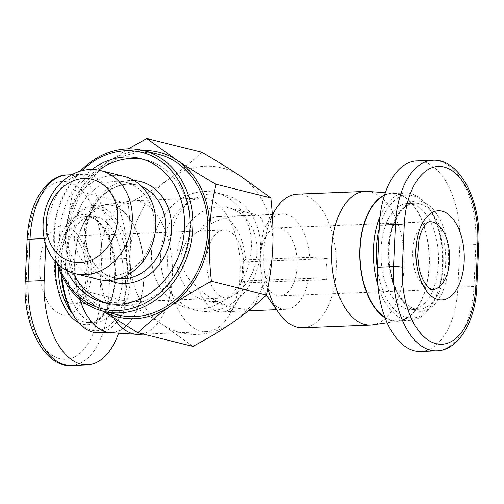 <?xml version="1.0" encoding="UTF-8"?>
<svg xmlns="http://www.w3.org/2000/svg" width="504" height="504" viewBox="0 0 504 504"><rect width="100%" height="100%" fill="white"/><g stroke="black" fill="none" stroke-linecap="round" stroke-linejoin="round"><path stroke-width="0.38" stroke-dasharray="2.52 1.89" d="M302.81 327.77A66.874 36.25 87.7 0 0 336.451 264.732A66.874 36.25 87.7 0 0 303.137 194.72A66.874 36.25 87.7 0 0 297.448 194.128M272.286 214.263L256.347 214.899L254.148 215.573L243.829 215.403C226.264 216.304 211.825 221.388 200.516 230.643A47.767 25.893 -92.3 0 1 217.999 216.436A47.767 25.893 -92.3 0 1 222.062 216.859A47.767 25.893 -92.3 0 1 235.141 227.027A47.767 25.893 -92.3 0 1 245.599 259.919L241.977 262.074C242.708 269.041 242.393 276.047 241.019 283.097L244.648 280.942L308.82 278.372A47.767 25.893 -92.3 0 1 286.001 309.324A47.767 25.893 -92.3 0 1 281.938 308.902A47.767 25.893 -92.3 0 1 268.859 298.733M308.82 278.372L326.378 279.676C325.641 272.714 325.962 265.702 327.335 258.653L309.771 257.349L245.599 259.919M256.347 214.899L257.437 215.013C260.606 215.933 263.025 220.286 264.688 228.073A47.767 25.893 -92.3 0 1 265.929 225.798A47.767 25.893 -92.3 0 1 282.171 213.866A47.767 25.893 -92.3 0 1 286.234 214.288A47.767 25.893 -92.3 0 1 309.771 257.349M214.805 301.48A47.767 39.646 104 0 1 205.43 300.529A47.767 39.646 104 0 1 176.841 255.78A47.767 39.646 104 0 1 219.101 206.867A47.767 39.646 104 0 1 228.469 207.812A47.767 39.646 104 0 1 257.059 252.567A47.767 39.646 104 0 1 214.805 301.48M200.516 230.643C189.548 235.33 182.996 244.043 180.867 256.782C181.831 269.823 187.519 280.035 197.94 287.412C207.119 297.064 219.278 303.836 234.404 307.73L205.43 300.529M249.19 310.136L234.404 307.73M160.719 254.602A59.447 49.342 104 0 1 224.967 194.909A59.447 49.342 104 0 1 260.543 250.601A59.447 49.342 104 0 1 196.295 310.294A59.447 49.342 104 0 1 160.719 254.602M151.528 252.321A59.447 49.342 104 0 1 215.775 192.629A59.447 49.342 104 0 1 251.351 248.314A59.447 49.342 104 0 1 187.104 308.007A59.447 49.342 104 0 1 151.528 252.321M244.648 280.942A47.767 25.893 -92.3 0 1 238.071 299.968A47.767 25.893 -92.3 0 1 221.829 311.894A47.767 25.893 -92.3 0 1 217.766 311.472A47.767 25.893 -92.3 0 1 197.94 287.412M206.879 198.582A66.874 36.25 -92.3 0 1 225.194 212.82A66.874 36.25 -92.3 0 1 229.288 314.931A66.874 36.25 -92.3 0 1 206.552 331.632A66.874 36.25 -92.3 0 1 200.863 331.04A66.874 36.25 -92.3 0 1 167.548 261.028A66.874 36.25 -92.3 0 1 201.191 197.99A66.874 36.25 -92.3 0 1 206.879 198.582M243.646 268.525A33.97 18.415 87.7 0 0 223.902 230.013A33.97 18.415 87.7 0 0 206.873 259.384A33.97 18.415 87.7 0 0 226.624 297.896A33.97 18.415 87.7 0 0 243.646 268.525M372.582 324.866A66.874 36.25 87.7 0 0 404.176 260.133A66.874 36.25 87.7 0 0 370.875 192.005A66.874 36.25 87.7 0 0 367.233 191.438M384.609 194.935A64.09 34.745 -92.3 0 1 394.002 193.152A64.09 34.745 -92.3 0 1 397.486 193.694A64.09 34.745 -92.3 0 1 429.402 258.98A64.09 34.745 -92.3 0 1 399.124 321.023A64.09 34.745 -92.3 0 1 391.721 320.632A64.09 34.745 -92.3 0 1 385.1 317.791M113.986 318.308A66.874 36.25 -92.3 0 1 101.058 246.834A66.874 36.25 -92.3 0 1 131.418 200.894A66.874 36.25 -92.3 0 1 133.453 200.705A66.874 36.25 -92.3 0 1 139.142 201.298A66.874 36.25 -92.3 0 1 172.456 271.31A66.874 36.25 -92.3 0 1 138.814 334.347M109.998 332.615A64.09 34.745 87.7 0 0 144.188 274.025A64.09 34.745 87.7 0 0 112.279 205.128A64.09 34.745 87.7 0 0 104.876 204.744A64.09 34.745 87.7 0 0 79.695 299.105M297.127 266.377A33.97 18.415 -92.3 0 1 280.098 295.747A33.97 18.415 -92.3 0 1 260.354 257.242A33.97 18.415 -92.3 0 1 277.376 227.871A33.97 18.415 -92.3 0 1 297.127 266.377M142.916 159.302A74.302 61.671 104 0 1 145.814 159.932A74.302 61.671 104 0 1 189.447 238.272A74.302 61.671 104 0 1 124.551 305.632A74.302 61.671 104 0 1 109.973 304.158A74.302 61.671 104 0 1 107.119 303.358M73.181 273.092A74.302 61.671 104 0 1 98.759 170.157M66.9 270.56A74.302 61.671 104 0 1 92.018 169.457M124.028 176.394A53.078 44.05 -76 0 0 113.614 175.342A53.078 44.05 -76 0 0 67.265 223.455A53.078 44.05 -76 0 0 98.431 279.411M116.254 181.314A47.767 39.646 104 0 1 125.622 182.259A47.767 39.646 104 0 1 153.676 232.621A47.767 39.646 104 0 1 111.957 275.921A47.767 39.646 104 0 1 102.583 274.976A47.767 39.646 104 0 1 74.529 224.614A47.767 39.646 104 0 1 116.254 181.314M80.174 171.177A82.795 68.72 -76 0 0 57.235 263.498M118.27 314.969A82.795 68.72 104 0 1 69.647 227.669A82.795 68.72 104 0 1 141.958 152.618A82.795 68.72 104 0 1 158.199 154.262M58.495 264.695A80.672 66.963 104 0 1 81.85 170.705M407.371 309.116A53.078 28.772 87.7 0 0 411.881 309.588A53.078 28.772 87.7 0 0 438.581 259.56A53.078 28.772 87.7 0 0 412.14 203.994A53.078 28.772 87.7 0 0 407.629 203.522A53.078 28.772 87.7 0 0 380.929 253.556A53.078 28.772 87.7 0 0 407.371 309.116M384.451 195.42A63.687 34.524 -92.3 0 1 392.049 193.523A63.687 34.524 -92.3 0 1 397.467 194.09A63.687 34.524 -92.3 0 1 429.194 260.77A63.687 34.524 -92.3 0 1 397.152 320.802A63.687 34.524 -92.3 0 1 391.74 320.242A63.687 34.524 -92.3 0 1 384.892 317.249M377.849 284.999A63.687 34.524 87.7 0 0 405.109 319.7A63.687 34.524 87.7 0 0 410.521 320.267A63.687 34.524 87.7 0 0 432.18 304.359A63.687 34.524 87.7 0 0 428.28 207.113A63.687 34.524 87.7 0 0 410.836 193.555A63.687 34.524 87.7 0 0 405.418 192.988A63.687 34.524 87.7 0 0 380.111 216.285M379.254 228.444A61.57 33.377 -92.3 0 1 412.524 195.583A61.57 33.377 -92.3 0 1 429.383 208.688A61.57 33.377 -92.3 0 1 433.156 302.696A61.57 33.377 -92.3 0 1 406.986 317.526A61.57 33.377 -92.3 0 1 377.42 269.123M91.86 321.766A53.078 28.772 -92.3 0 1 65.419 266.207A53.078 28.772 -92.3 0 1 92.119 216.172A53.078 28.772 -92.3 0 1 96.629 216.644A53.078 28.772 -92.3 0 1 123.07 272.21A53.078 28.772 -92.3 0 1 96.371 322.239A53.078 28.772 -92.3 0 1 91.86 321.766M112.26 205.525A63.687 34.524 87.7 0 0 106.848 204.958A63.687 34.524 87.7 0 0 74.806 264.997A63.687 34.524 87.7 0 0 106.533 331.676A63.687 34.524 87.7 0 0 111.951 332.237A63.687 34.524 87.7 0 0 143.993 272.204A63.687 34.524 87.7 0 0 112.26 205.525M61.847 275.644A63.687 34.524 -92.3 0 1 71.82 221.401A63.687 34.524 -92.3 0 1 93.479 205.493A63.687 34.524 -92.3 0 1 98.891 206.06A63.687 34.524 -92.3 0 1 130.618 272.74A63.687 34.524 -92.3 0 1 98.582 332.772M74.617 317.073A61.57 33.377 87.7 0 0 91.476 330.177A61.57 33.377 87.7 0 0 127.569 277.483A61.57 33.377 87.7 0 0 97.014 208.234A61.57 33.377 87.7 0 0 70.844 223.064A61.57 33.377 87.7 0 0 61.085 274M45.801 244.478L46.066 238.543A74.302 40.282 -92.3 0 1 83.311 174.296A74.302 40.282 -92.3 0 1 126.51 258.533L124.595 300.579A74.302 40.282 -92.3 0 1 118.604 333.163M420.689 351.471A74.302 40.282 87.7 0 0 457.934 287.217L459.843 245.171A74.302 40.282 87.7 0 0 416.644 160.927M201.745 152.189C191.514 161.942 180.634 170.85 169.092 178.914C157.576 186.984 143.955 195.212 128.237 203.603C130.202 221.42 130.838 237.945 130.139 253.178A84.918 70.484 104 0 1 169.092 178.914A84.918 70.484 104 0 1 240.395 176.053A84.918 70.484 104 0 1 272.74 247.458A84.918 70.484 104 0 1 233.78 321.722A84.918 70.484 104 0 1 162.477 324.582A84.918 70.484 104 0 1 130.139 253.178C129.452 268.411 127.348 284.256 123.827 300.712L68.834 287.047C66.868 269.231 66.232 252.706 66.931 237.472C67.618 222.232 69.722 206.388 73.244 189.939C83.462 180.186 94.349 171.278 105.89 163.208A84.918 70.484 -76 0 0 66.931 237.472A84.918 70.484 -76 0 0 99.275 308.876A84.918 70.484 -76 0 0 103.068 311.188M142.997 150.482A84.918 70.484 -76 0 0 105.89 163.208L128.306 148.869M102.633 311.075L68.834 287.047M123.827 300.712C138.764 309.456 151.647 317.413 162.477 324.582L192.925 346.406M128.237 203.603L73.244 189.939M272.355 215.277A66.874 36.25 87.7 0 0 267.788 288.25M326.378 279.676L241.019 283.097M241.977 262.074L327.335 258.653M266.452 294.878A47.767 25.893 -92.3 0 1 262.112 284.842C259.736 294.55 256.914 301.757 253.638 306.457M262.112 284.842C259.428 271.24 261.11 234.284 264.688 228.073M91.243 274.63A33.97 18.415 87.7 0 0 74.384 236.426A33.97 18.415 87.7 0 0 71.492 236.124A33.97 18.415 87.7 0 0 54.47 265.495A33.97 18.415 87.7 0 0 71.329 303.704A33.97 18.415 87.7 0 0 74.214 304.007A33.97 18.415 87.7 0 0 91.243 274.63M280.098 295.747L432.508 289.642A33.97 18.415 -92.3 0 1 429.616 289.34A33.97 18.415 -92.3 0 1 412.757 251.131A33.97 18.415 -92.3 0 1 429.786 221.76L277.376 227.871M119.076 278.668A47.767 39.646 104 0 1 114.074 277.83A47.767 39.646 104 0 1 86.027 227.468A47.767 39.646 104 0 1 127.745 184.168A47.767 39.646 104 0 1 137.113 185.113A47.767 39.646 104 0 1 141.926 186.713M134.14 180.583A52.013 43.174 -76 0 0 130.234 180.533A52.013 43.174 -76 0 0 85.472 223.908A52.013 43.174 -76 0 0 109.324 280.445M414.496 308.832A53.078 28.772 87.7 0 0 419.013 309.305A53.078 28.772 87.7 0 0 445.712 259.27A53.078 28.772 87.7 0 0 419.271 203.711A53.078 28.772 87.7 0 0 414.761 203.238A53.078 28.772 87.7 0 0 388.055 253.266A53.078 28.772 87.7 0 0 414.496 308.832M416.184 310.861A55.201 29.925 -92.3 0 1 388.792 248.774A55.201 29.925 -92.3 0 1 421.149 201.537A55.201 29.925 -92.3 0 1 448.547 263.623A55.201 29.925 -92.3 0 1 416.184 310.861M61.935 314.572A44.585 24.167 -92.3 0 1 39.81 264.424A44.585 24.167 -92.3 0 1 65.948 226.271A44.585 24.167 -92.3 0 1 88.074 276.419A44.585 24.167 -92.3 0 1 61.935 314.572M58.288 266.843A53.078 28.772 -92.3 0 1 84.987 216.462A53.078 28.772 -92.3 0 1 89.504 216.928A53.078 28.772 -92.3 0 1 115.945 272.494A53.078 28.772 -92.3 0 1 89.24 322.522A53.078 28.772 -92.3 0 1 84.729 322.056A53.078 28.772 -92.3 0 1 72.393 313.627M78.952 322.781A55.201 29.925 87.7 0 0 82.851 324.229A55.201 29.925 87.7 0 0 115.208 276.986A55.201 29.925 87.7 0 0 87.816 214.899A55.201 29.925 87.7 0 0 55.478 261.645M99.76 300.586L101.669 258.533A67.933 36.83 87.7 0 0 67.952 182.114A67.933 36.83 87.7 0 0 28.123 240.257L26.214 282.309A67.933 36.83 87.7 0 0 59.932 358.728A67.933 36.83 87.7 0 0 99.76 300.586A6.369 0.838 -177.4 0 0 108.555 301.228A74.302 40.282 -92.3 0 1 71.31 365.476M27.109 239.753A6.369 0.838 -177.4 0 0 28.123 240.257M67.265 174.938A74.302 40.282 -92.3 0 1 110.464 259.176L108.555 301.228L124.595 300.579M101.669 258.533A6.369 0.838 -177.4 0 0 110.464 259.176L126.51 258.533M25.2 281.805A6.369 0.838 -177.4 0 0 26.214 282.309M44.251 238.619L46.066 238.543M436.735 350.828A74.302 40.282 87.7 0 0 473.974 286.574L475.883 244.522A6.369 0.838 -177.4 0 0 478.8 243.955M459.843 245.171L475.883 244.522A74.302 40.282 87.7 0 0 432.69 160.285M457.934 287.217L473.974 286.574A6.369 0.838 -177.4 0 0 476.891 286.007M224.967 194.909L215.775 192.629M235.141 227.027L225.194 212.82M238.071 299.968L229.288 314.931M226.624 297.896L74.214 304.007L77.188 302.488C78.139 301.266 79.676 301.43 83.557 291.564C87.337 279.373 87.394 266.54 83.714 253.065C81.862 247.243 79.708 242.89 77.251 240.005L74.113 237.063L71.492 236.124L223.902 230.013M399.124 321.023L387.16 322.755M206.552 331.632L143.608 334.152M104.227 302.728L109.973 304.158M125.622 182.259L137.113 185.113L128.104 184.206C120.443 184.483 113.041 187.406 105.89 192.956C101.499 196.484 97.707 200.831 94.525 205.997C89.41 214.515 86.619 223.688 86.159 233.516C84.823 255.131 97.915 274.459 114.074 277.83L102.583 274.976M407.629 203.522L414.761 203.238C405.411 202.545 392.761 217.161 389.926 240.244C385.755 271.82 397.095 303.742 414.912 308.876L419.013 309.305L411.881 309.588M410.521 320.267L397.152 320.802M96.371 322.239L89.24 322.522C98.652 323.24 111.384 308.391 114.131 285.106L114.843 267.277L111.964 248.289C106.187 229.591 98.557 219.12 89.088 216.89L84.987 216.462L92.119 216.172M93.479 205.493L106.848 204.958M70.844 223.064L71.82 221.401M108.083 332.394L111.951 332.237M71.725 174.756L83.311 174.296M429.383 208.688L428.28 207.113M433.156 302.696L432.18 304.359M405.418 192.988L392.049 193.523M140.062 158.502L145.814 159.932M104.876 204.744L131.418 200.894M201.191 197.99L133.453 200.705M394.002 193.152L385.396 192.604M286.001 309.324L276.538 309.702M248.321 310.836L221.829 311.894M282.171 213.866L272.708 214.244M243.829 215.403L217.999 216.436M196.295 310.294L187.104 308.007M257.437 215.013L228.469 207.812M265.929 225.798L272.33 214.893"/><path stroke-width="0.76" d="M267.788 288.25A66.874 36.25 87.7 0 0 278.807 312.946A66.874 36.25 87.7 0 0 297.121 327.178A66.874 36.25 87.7 0 0 302.81 327.77L370.547 325.055A66.874 36.25 87.7 0 0 372.582 324.866L387.16 322.755M253.638 306.457L249.852 310.187L249.19 310.136M385.396 192.604L367.233 191.438A66.874 36.25 87.7 0 0 365.186 191.413A66.874 36.25 87.7 0 0 331.544 254.451A66.874 36.25 87.7 0 0 364.858 324.463A66.874 36.25 87.7 0 0 370.547 325.055M143.608 334.152L138.814 334.347A66.874 36.25 -92.3 0 1 136.767 334.322A66.874 36.25 -92.3 0 1 133.125 333.755A66.874 36.25 -92.3 0 1 113.986 318.308M79.695 299.105A64.09 34.745 87.7 0 0 106.514 332.067A64.09 34.745 87.7 0 0 109.998 332.615L136.767 334.322M107.119 303.358A74.302 61.671 104 0 1 73.181 273.092M98.759 170.157A74.302 61.671 104 0 1 131.235 158.458A74.302 61.671 104 0 1 142.916 159.302M92.018 169.457A74.302 61.671 104 0 1 125.49 157.028A74.302 61.671 104 0 1 140.062 158.502A74.302 61.671 104 0 1 183.702 236.842A74.302 61.671 104 0 1 118.805 304.202A74.302 61.671 104 0 1 104.227 302.728A74.302 61.671 104 0 1 66.9 270.56M74.876 273.559L98.431 279.411A53.078 44.05 -76 0 0 108.845 280.463A53.078 44.05 -76 0 0 155.194 232.35A53.078 44.05 -76 0 0 124.028 176.394L100.472 170.541A53.078 44.05 -76 0 0 90.058 169.489A53.078 44.05 -76 0 0 43.703 217.602A53.078 44.05 -76 0 0 74.876 273.559A53.078 44.05 -76 0 0 85.283 274.611A53.078 44.05 -76 0 0 131.638 226.498A53.078 44.05 -76 0 0 100.472 170.541M80.016 262.672A42.462 35.242 104 0 1 46.274 222.05A42.462 35.242 104 0 1 83.834 178.573A42.462 35.242 104 0 1 117.577 219.19A42.462 35.242 104 0 1 80.016 262.672M57.235 263.498A82.795 68.72 -76 0 0 103.333 311.252A82.795 68.72 -76 0 0 119.574 312.896A82.795 68.72 -76 0 0 191.885 237.844A82.795 68.72 -76 0 0 143.262 150.551A82.795 68.72 -76 0 0 127.021 148.907A82.795 68.72 -76 0 0 80.174 171.177M143.262 150.551L158.199 154.262A82.795 68.72 104 0 1 206.823 241.555A82.795 68.72 104 0 1 134.511 316.613A82.795 68.72 104 0 1 118.27 314.969L103.333 311.252M81.85 170.705A80.672 66.963 104 0 1 125.773 150.721A80.672 66.963 104 0 1 189.882 227.903A80.672 66.963 104 0 1 118.516 310.508A80.672 66.963 104 0 1 58.495 264.695M380.111 216.285A63.687 34.524 87.7 0 0 377.849 284.999M377.42 269.123A61.57 33.377 -92.3 0 1 379.254 228.444M108.083 332.394L98.582 332.772A63.687 34.524 -92.3 0 1 93.164 332.212A63.687 34.524 -92.3 0 1 75.72 318.654A63.687 34.524 -92.3 0 1 61.847 275.644M61.085 274A61.57 33.377 87.7 0 0 74.617 317.073L75.72 318.654M118.604 333.163A74.302 40.282 -92.3 0 1 87.356 364.833A74.302 40.282 -92.3 0 1 44.157 280.596L45.801 244.478M384.892 317.249A63.687 34.524 -92.3 0 1 360.014 254.274A63.687 34.524 -92.3 0 1 384.451 195.42M476.891 286.007L478.8 243.955C481.427 200.573 459.1 157.998 432.69 160.285L416.644 160.927A74.302 40.282 87.7 0 0 379.405 225.181L377.49 267.233A74.302 40.282 87.7 0 0 420.689 351.471L436.735 350.828C458.325 350.557 475.663 321.451 476.891 286.007A6.369 0.838 -177.4 0 0 475.877 285.503A67.933 36.83 -92.3 0 1 436.048 343.646A67.933 36.83 -92.3 0 1 402.331 267.227A6.369 0.838 -177.4 0 0 393.536 266.584A74.302 40.282 87.7 0 0 436.735 350.828M128.306 148.869L146.752 138.524L177.194 160.354A84.918 70.484 -76 0 0 142.997 150.482M177.194 160.354C188.03 167.523 200.913 175.474 215.844 184.218C212.323 200.668 210.218 216.512 209.538 231.752A84.918 70.484 -76 0 0 177.194 160.354M209.538 231.752C208.832 246.992 209.469 263.516 211.434 281.327C195.722 289.718 182.102 297.946 170.579 306.016A84.918 70.484 -76 0 0 209.538 231.752M103.068 311.188A84.918 70.484 -76 0 0 170.579 306.016C159.037 314.08 148.151 322.988 137.932 332.741L102.633 311.075M137.932 332.741L192.925 346.406C208.637 338.014 222.258 329.786 233.78 321.722C245.322 313.658 256.202 304.75 266.427 294.991L211.434 281.327M266.427 294.991C269.955 278.542 272.059 262.697 272.74 247.458C273.439 232.231 272.809 215.706 270.837 197.883L215.844 184.218M270.837 197.883L240.395 176.053C229.566 168.89 216.682 160.933 201.745 152.189L146.752 138.524M385.1 317.791A64.09 34.745 -92.3 0 1 359.793 254.299A64.09 34.745 -92.3 0 1 384.609 194.935M365.186 191.413L297.448 194.128A66.874 36.25 87.7 0 0 274.712 210.829A66.874 36.25 87.7 0 0 272.355 215.277M278.807 312.946L268.859 298.733A47.767 25.893 -92.3 0 1 266.452 294.878M449.53 260.266A33.97 18.415 -92.3 0 1 432.508 289.642L429.219 288.212L426.806 285.825C423.278 281.364 420.701 275.442 419.082 268.052L417.602 256.158L418.912 239.841C420.317 233.698 422.163 229.074 424.444 225.968C426.901 222.913 428.677 221.508 429.786 221.76A33.97 18.415 -92.3 0 1 432.671 222.056A33.97 18.415 -92.3 0 1 449.53 260.266M141.926 186.713A47.767 39.646 104 0 1 164.644 238.48A47.767 39.646 104 0 1 123.448 278.781A47.767 39.646 104 0 1 119.076 278.668M109.324 280.445A52.013 43.174 -76 0 0 125.553 283.557A52.013 43.174 -76 0 0 171.417 232.609A52.013 43.174 -76 0 0 134.14 180.583M438.052 299.496A44.585 24.167 87.7 0 0 464.19 261.337A44.585 24.167 87.7 0 0 442.065 211.189A44.585 24.167 87.7 0 0 415.926 249.348A44.585 24.167 87.7 0 0 438.052 299.496M72.393 313.627A53.078 28.772 -92.3 0 1 58.288 266.843M55.478 261.645A55.201 29.925 87.7 0 0 78.952 322.781M44.157 280.596L28.117 281.238A6.369 0.838 -177.4 0 0 25.2 281.805C22.567 325.187 44.9 367.769 71.31 365.476A74.302 40.282 -92.3 0 1 28.117 281.238L30.026 239.186A6.369 0.838 -177.4 0 0 27.109 239.753C27.978 222.472 31.802 207.761 38.6 195.621C47.363 181.774 56.92 174.882 67.265 174.938L71.725 174.756M44.251 238.619L30.026 239.186A74.302 40.282 -92.3 0 1 67.265 174.938M402.331 267.227L404.239 225.181A67.933 36.83 -92.3 0 1 444.068 167.038A67.933 36.83 -92.3 0 1 477.786 243.451L475.877 285.503M478.8 243.955A6.369 0.838 -177.4 0 0 477.786 243.451M432.69 160.285A74.302 40.282 87.7 0 0 395.445 224.538L393.536 266.584L377.49 267.233M404.239 225.181A6.369 0.838 -177.4 0 0 395.445 224.538L379.405 225.181M25.2 281.805L27.109 239.753M71.31 365.476L87.356 364.833M276.538 309.702L248.321 310.836M272.708 214.244L272.286 214.263M272.33 214.893L274.712 210.829"/></g></svg>
